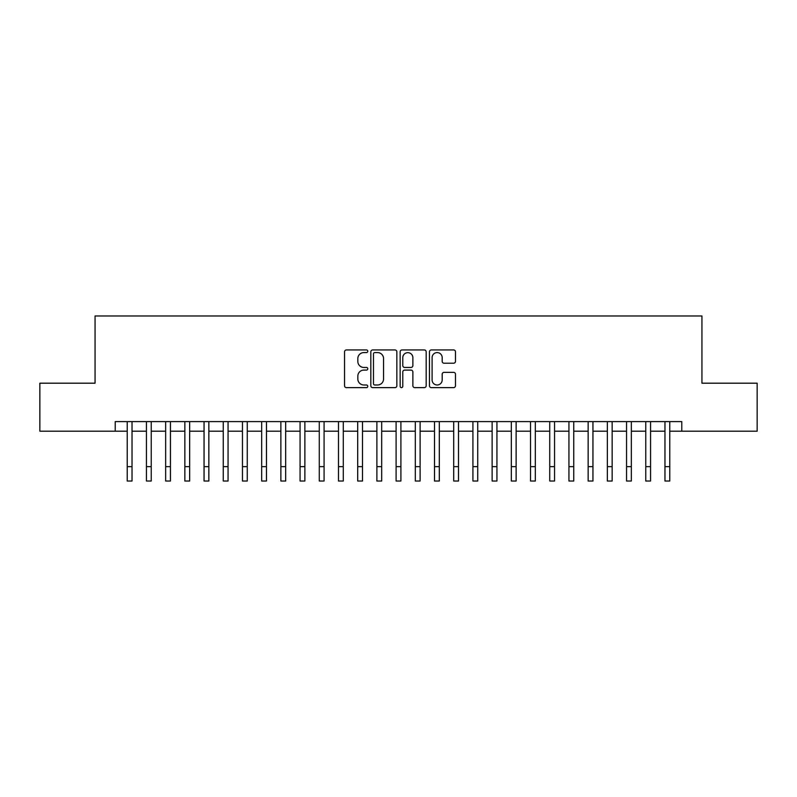 <?xml version="1.0" encoding="UTF-8"?>
<svg xmlns="http://www.w3.org/2000/svg" width="797" height="797" viewBox="0 0 797 797"><rect width="100%" height="100%" fill="white"/><g stroke="black" fill="none" stroke-linecap="round" stroke-linejoin="round"><path stroke-width="1.2" d="M367.776 351.248A1.315 1.315 0 0 0 366.451 349.933L346.426 349.933A1.883 1.883 0 0 0 344.543 351.816L344.543 385.748A1.883 1.883 0 0 0 346.426 387.631L366.451 387.631A1.315 1.315 0 0 0 367.776 386.316A1.315 1.315 0 0 0 366.451 384.991L363.86 384.991A6.027 6.027 0 0 1 357.833 378.964L357.833 376.134A6.027 6.027 0 0 1 363.86 370.097L366.451 370.097A1.315 1.315 0 0 0 367.776 368.782A1.315 1.315 0 0 0 366.451 367.457L363.86 367.457A6.027 6.027 0 0 1 357.833 361.43L357.833 358.6A6.027 6.027 0 0 1 363.86 352.573L366.451 352.573A1.315 1.315 0 0 0 367.776 351.248M453.593 363.223A1.883 1.883 0 0 0 455.476 361.33L455.476 351.816A1.883 1.883 0 0 0 453.593 349.933L431.346 349.933A1.883 1.883 0 0 0 429.463 351.816L429.463 385.748A1.883 1.883 0 0 0 431.346 387.631L453.593 387.631A1.883 1.883 0 0 0 455.476 385.748L455.476 374.251A1.883 1.883 0 0 0 453.593 372.358L444.068 372.358A1.883 1.883 0 0 0 442.186 374.251L442.186 379.95A5.041 5.041 0 0 1 437.145 384.991A5.041 5.041 0 0 1 432.104 379.95L432.104 357.614A5.041 5.041 0 0 1 437.145 352.573A5.041 5.041 0 0 1 442.186 357.614L442.186 361.33A1.883 1.883 0 0 0 444.068 363.223L453.593 363.223M115.226 431.197L39.85 431.197L39.85 383.188L95.062 383.188L95.062 315.971L701.938 315.971L701.938 383.188L757.15 383.188L757.15 431.197L681.774 431.197L681.774 421.593L115.226 421.593L115.226 431.197L127.231 431.197L127.231 442.624M396.846 351.816A1.883 1.883 0 0 0 394.963 349.933L372.717 349.933A1.883 1.883 0 0 0 370.834 351.816L370.834 385.748A1.883 1.883 0 0 0 372.717 387.631L394.963 387.631A1.883 1.883 0 0 0 396.846 385.748L396.846 351.816M402.037 349.933L424.283 349.933A1.883 1.883 0 0 1 426.166 351.816L426.166 385.748A1.883 1.883 0 0 1 424.283 387.631L414.759 387.631A1.883 1.883 0 0 1 412.876 385.748L412.876 371.99A1.883 1.883 0 0 0 410.993 370.097L404.677 370.097A1.883 1.883 0 0 0 402.784 371.99L402.784 386.316A1.315 1.315 0 0 1 401.469 387.631A1.315 1.315 0 0 1 400.154 386.316L400.154 351.816A1.883 1.883 0 0 1 402.037 349.933M132.033 431.197L146.439 431.197L146.439 442.624M151.241 431.197L165.646 431.197L165.646 442.624M170.438 431.197L184.844 431.197L184.844 442.624M189.646 431.197L204.052 431.197L204.052 442.624M208.854 431.197L223.26 431.197L223.26 442.624M228.062 431.197L242.457 431.197L242.457 442.624M247.259 431.197L261.665 431.197L261.665 442.624M266.467 431.197L280.873 431.197L280.873 442.624M285.675 431.197L300.07 431.197L300.07 442.624M304.872 431.197L319.278 431.197L319.278 442.624M324.08 431.197L338.486 431.197L338.486 442.624M343.288 431.197L357.694 431.197L357.694 442.624M362.496 431.197L376.891 431.197L376.891 442.624M381.693 431.197L396.099 431.197L396.099 442.624M400.901 431.197L415.307 431.197L415.307 442.624M420.109 431.197L434.504 431.197L434.504 442.624M439.306 431.197L453.712 431.197L453.712 442.624M458.514 431.197L472.92 431.197L472.92 442.624M477.722 431.197L492.128 431.197L492.128 442.624M496.93 431.197L511.325 431.197L511.325 442.624M516.127 431.197L530.533 431.197L530.533 442.624M535.335 431.197L549.741 431.197L549.741 442.624M554.543 431.197L568.938 431.197L568.938 442.624M573.74 431.197L588.146 431.197L588.146 442.624M592.948 431.197L607.354 431.197L607.354 442.624M612.156 431.197L626.562 431.197L626.562 442.624M631.354 431.197L645.759 431.197L645.759 442.624M650.561 431.197L664.967 431.197L664.967 442.624M669.769 431.197L681.774 431.197M374.799 352.573A1.315 1.315 0 0 0 373.474 353.888L373.474 383.676A1.315 1.315 0 0 0 374.799 384.991L377.529 384.991A6.027 6.027 0 0 0 383.556 378.964L383.556 358.6A6.027 6.027 0 0 0 377.529 352.573L374.799 352.573M412.876 357.704A5.041 5.041 0 0 0 407.835 352.663A5.041 5.041 0 0 0 402.784 357.704L402.784 365.574A1.883 1.883 0 0 0 404.677 367.457L410.993 367.457A1.883 1.883 0 0 0 412.876 365.574L412.876 357.704M127.231 466.634L132.033 466.634L132.033 481.029L127.231 481.029L127.231 421.593M132.033 466.634L132.033 421.593M146.439 466.634L151.241 466.634L151.241 481.029L146.439 481.029L146.439 421.593M151.241 466.634L151.241 421.593M165.646 466.634L170.438 466.634L170.438 481.029L165.646 481.029L165.646 421.593M170.438 466.634L170.438 421.593M184.844 466.634L189.646 466.634L189.646 481.029L184.844 481.029L184.844 421.593M189.646 466.634L189.646 421.593M204.052 466.634L208.854 466.634L208.854 481.029L204.052 481.029L204.052 421.593M208.854 466.634L208.854 421.593M223.26 466.634L228.062 466.634L228.062 481.029L223.26 481.029L223.26 421.593M228.062 466.634L228.062 421.593M242.457 466.634L247.259 466.634L247.259 481.029L242.457 481.029L242.457 421.593M247.259 466.634L247.259 421.593M261.665 466.634L266.467 466.634L266.467 481.029L261.665 481.029L261.665 421.593M266.467 466.634L266.467 421.593M280.873 466.634L285.675 466.634L285.675 481.029L280.873 481.029L280.873 421.593M285.675 466.634L285.675 421.593M300.07 466.634L304.872 466.634L304.872 481.029L300.07 481.029L300.07 421.593M304.872 466.634L304.872 421.593M319.278 466.634L324.08 466.634L324.08 481.029L319.278 481.029L319.278 421.593M324.08 466.634L324.08 421.593M338.486 466.634L343.288 466.634L343.288 481.029L338.486 481.029L338.486 421.593M343.288 466.634L343.288 421.593M357.694 466.634L362.496 466.634L362.496 481.029L357.694 481.029L357.694 421.593M362.496 466.634L362.496 421.593M376.891 466.634L381.693 466.634L381.693 481.029L376.891 481.029L376.891 421.593M381.693 466.634L381.693 421.593M396.099 466.634L400.901 466.634L400.901 481.029L396.099 481.029L396.099 421.593M400.901 466.634L400.901 421.593M415.307 466.634L420.109 466.634L420.109 481.029L415.307 481.029L415.307 421.593M420.109 466.634L420.109 421.593M434.504 466.634L439.306 466.634L439.306 481.029L434.504 481.029L434.504 421.593M439.306 466.634L439.306 421.593M453.712 466.634L458.514 466.634L458.514 481.029L453.712 481.029L453.712 421.593M458.514 466.634L458.514 421.593M472.92 466.634L477.722 466.634L477.722 481.029L472.92 481.029L472.92 421.593M477.722 466.634L477.722 421.593M492.128 466.634L496.93 466.634L496.93 481.029L492.128 481.029L492.128 421.593M496.93 466.634L496.93 421.593M511.325 466.634L516.127 466.634L516.127 481.029L511.325 481.029L511.325 421.593M516.127 466.634L516.127 421.593M530.533 466.634L535.335 466.634L535.335 481.029L530.533 481.029L530.533 421.593M535.335 466.634L535.335 421.593M549.741 466.634L554.543 466.634L554.543 481.029L549.741 481.029L549.741 421.593M554.543 466.634L554.543 421.593M568.938 466.634L573.74 466.634L573.74 481.029L568.938 481.029L568.938 421.593M573.74 466.634L573.74 421.593M588.146 466.634L592.948 466.634L592.948 481.029L588.146 481.029L588.146 421.593M592.948 466.634L592.948 421.593M607.354 466.634L612.156 466.634L612.156 481.029L607.354 481.029L607.354 421.593M612.156 466.634L612.156 421.593M626.562 466.634L631.354 466.634L631.354 481.029L626.562 481.029L626.562 421.593M631.354 466.634L631.354 421.593M645.759 466.634L650.561 466.634L650.561 481.029L645.759 481.029L645.759 421.593M650.561 466.634L650.561 421.593M664.967 466.634L669.769 466.634L669.769 481.029L664.967 481.029L664.967 421.593M669.769 466.634L669.769 421.593"/></g></svg>
